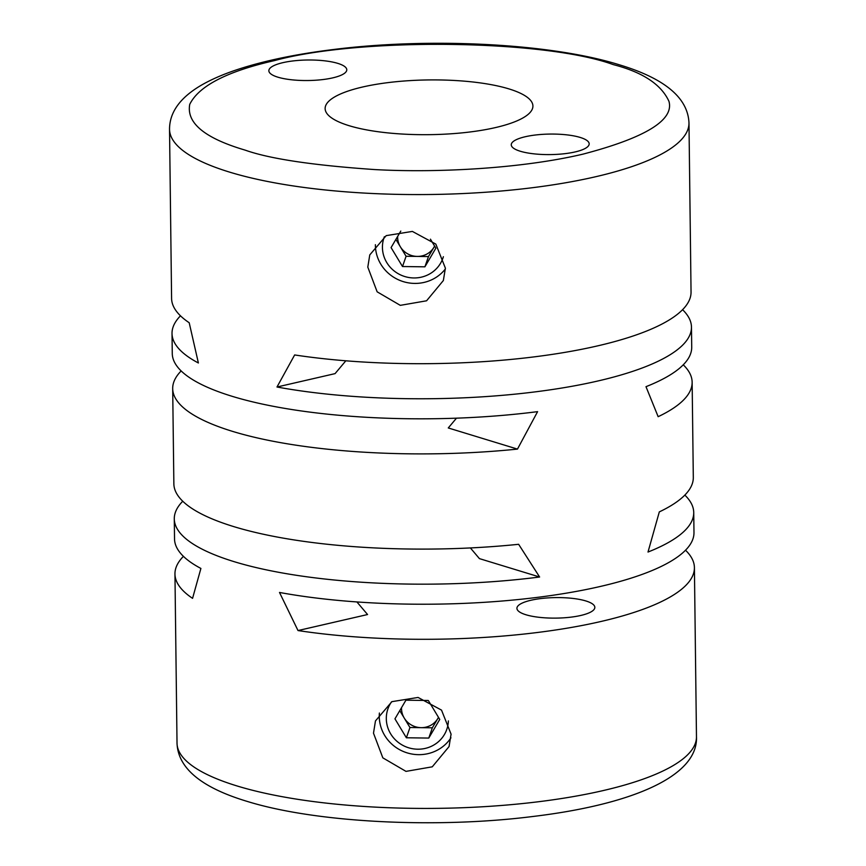 <?xml version="1.0" encoding="UTF-8"?>
<svg xmlns="http://www.w3.org/2000/svg" width="866" height="866" viewBox="0 0 866 866"><rect width="100%" height="100%" fill="white"/><g stroke="black" fill="none" stroke-linecap="round" stroke-linejoin="round"><path stroke-width="1.3" d="M682.57 309.682A259.746 68.414 179.3 0 1 691.469 327.121A259.746 68.414 179.3 0 1 548.871 390.025A259.746 68.414 179.3 0 1 276.99 387.005L294.646 354.952A259.746 68.414 -0.7 0 0 558.094 353.49A259.746 68.414 -0.7 0 0 691.046 292.037L688.979 122.918A259.746 68.414 179.3 0 1 518.647 189.318A259.746 68.414 179.3 0 1 230.518 172.399A259.746 68.414 179.3 0 1 229.522 172.096A259.746 68.414 179.3 0 1 169.53 129.261L171.587 298.391A259.746 68.414 -0.7 0 0 189.199 322.737L198.39 362.984A259.746 68.414 179.3 0 1 172.02 333.464L172.269 353.512A259.746 68.414 -0.7 0 0 232.261 396.347A259.746 68.414 -0.7 0 0 537.591 411.642L517.467 449.097A259.746 68.414 179.3 0 1 232.694 431.42A259.746 68.414 179.3 0 1 172.691 388.585L173.86 483.791A259.746 68.414 -0.7 0 0 233.852 526.636A259.746 68.414 -0.7 0 0 518.637 544.303L539.615 577.005A259.746 68.414 179.3 0 1 234.285 561.709A259.746 68.414 179.3 0 1 174.282 518.875L174.531 538.923A259.746 68.414 -0.7 0 0 200.901 568.442L192.566 598.341A259.746 68.414 179.3 0 1 174.954 573.996A259.746 68.414 179.3 0 1 183.43 556.351M172.02 333.464A259.746 68.414 179.3 0 1 180.485 315.819M174.954 573.996L177.021 743.115A259.746 68.414 -0.7 0 0 237.024 785.949A259.746 68.414 -0.7 0 0 238.507 786.404A259.746 68.414 -0.7 0 0 526.496 803.128A259.746 68.414 -0.7 0 0 696.47 736.771C698.288 776.564 631.227 804.774 532.189 816.573C435.75 828.686 316.263 822.657 247.773 801.58C201.507 787.757 177.92 768.272 177.021 743.115M174.282 518.875A259.746 68.414 179.3 0 1 182.748 501.23M172.691 388.585A259.746 68.414 179.3 0 1 181.156 370.94M445.384 268.135L443.36 280.53L426.57 300.794L400.298 305.352L377.143 291.82L367.801 267.129L369.771 254.896L386.214 235.628L412.368 231.417L435.825 244.093L445.384 268.135M375.389 244.699A38.959 37.411 -160.8 0 0 375.389 245.338A38.959 37.411 -160.8 0 0 402.268 281.298A38.959 37.411 -160.8 0 0 445.384 268.925M451.078 734.162L449.053 746.568L432.264 766.821L405.992 771.379L382.837 757.847L373.495 733.166L375.465 720.923L391.908 701.655L418.061 697.444L441.519 710.12L451.078 734.162M379.395 713.032A38.959 37.411 -160.8 0 0 379.265 716.583A38.959 37.411 -160.8 0 0 407.561 752.998A38.959 37.411 -160.8 0 0 450.937 737.832M443.37 256.704A31.165 29.931 19.2 0 1 409.445 277.596A31.165 29.931 19.2 0 1 382.436 247.481A31.165 29.931 19.2 0 1 384.385 236.699M448.371 720.913A31.165 29.931 19.2 0 1 417.001 749.187A31.165 29.931 19.2 0 1 386.312 718.737A31.165 29.931 19.2 0 1 391.486 701.893M525.922 614.752A38.959 10.262 -0.7 0 0 569.189 617.35A38.959 10.262 -0.7 0 0 594.845 607.38A38.959 10.262 -0.7 0 0 585.849 600.95A38.959 10.262 -0.7 0 0 542.581 598.363A38.959 10.262 -0.7 0 0 516.926 608.333A38.959 10.262 -0.7 0 0 525.922 614.752M580.177 137.434A38.959 10.262 179.3 0 1 589.183 143.853A38.959 10.262 179.3 0 1 563.517 153.823A38.959 10.262 179.3 0 1 520.26 151.236A38.959 10.262 179.3 0 1 511.265 144.806A38.959 10.262 179.3 0 1 536.92 134.836A38.959 10.262 179.3 0 1 580.177 137.434M337.783 63.37A38.959 10.262 179.3 0 1 346.779 69.789A38.959 10.262 179.3 0 1 321.113 79.759A38.959 10.262 179.3 0 1 277.856 77.171A38.959 10.262 179.3 0 1 268.861 70.741A38.959 10.262 179.3 0 1 294.516 60.772A38.959 10.262 179.3 0 1 337.783 63.37M508.916 88.895A103.898 27.366 179.3 0 1 532.915 106.031A103.898 27.366 179.3 0 1 464.49 132.617A103.898 27.366 179.3 0 1 349.128 125.7A103.898 27.366 179.3 0 1 325.129 108.564A103.898 27.366 179.3 0 1 393.554 81.978A103.898 27.366 179.3 0 1 508.916 88.895M434.591 246.063A19.485 18.706 19.2 0 1 433.963 247.243A19.485 18.706 19.2 0 1 417.282 256.412A19.485 18.706 19.2 0 1 400.363 246.799A19.485 18.706 19.2 0 1 397.646 237.371A19.485 18.706 19.2 0 1 397.667 236.396M438.467 717.308A19.485 18.706 19.2 0 1 437.839 718.488A19.485 18.706 19.2 0 1 421.157 727.667A19.485 18.706 19.2 0 1 404.238 718.055A19.485 18.706 19.2 0 1 401.521 708.626A19.485 18.706 19.2 0 1 401.543 707.641M684.844 495.092A259.746 68.414 179.3 0 1 693.731 512.531A259.746 68.414 179.3 0 1 648.006 552.043L659.318 511.893A259.746 68.414 -0.7 0 0 693.309 477.447L692.14 382.242A259.746 68.414 179.3 0 1 658.149 416.687L645.993 386.68A259.746 68.414 -0.7 0 0 691.717 347.158L691.469 327.121M683.252 364.803A259.746 68.414 179.3 0 1 692.14 382.242M685.515 550.213A259.746 68.414 179.3 0 1 694.413 567.652A259.746 68.414 179.3 0 1 561.46 629.095A259.746 68.414 179.3 0 1 298.012 630.556L279.501 592.452A259.746 68.414 -0.7 0 0 551.382 595.483A259.746 68.414 -0.7 0 0 693.98 532.568L693.731 512.531M298.012 630.556L367.563 614.535L356.911 601.946M276.99 387.005L335.066 373.625L345.837 360.797M612.847 64.463C543.87 39.457 359.509 37.346 274.89 60.501C227.271 71.283 198.888 85.886 189.751 104.321C186.255 122.81 204.43 137.986 244.266 149.861L245.197 150.143C269.64 158.814 312.788 165.298 374.632 169.563C435.944 173.016 521.397 168.729 583.154 154.094C645.56 137.672 674.17 120.103 668.963 101.365C661.31 84.543 642.918 72.333 613.767 64.744L612.847 64.463M456.49 418.17L448.274 427.956L517.467 449.097M470.39 547.94L479.428 558.624L539.615 577.005M400.796 231.07L391.075 247.6L402.506 266.533L424.903 266.825L435.869 248.174L430.434 239.168M428.129 700.486L405.916 700.193L394.95 718.845L406.381 737.778L428.778 738.07L439.744 719.419L428.389 700.605M424.903 266.825L428.475 256.563L434.624 246.106M402.506 266.533L406.078 256.271L428.475 256.563M395.892 239.406L406.078 256.271M428.778 738.07L432.35 727.808L438.499 717.362M406.381 737.778L409.954 727.516L432.35 727.808M399.767 710.65L409.954 727.516M688.979 122.918C687.907 97.706 664.482 78.265 618.703 64.604C550.181 43.376 430.099 37.303 333.345 49.524C296.811 54.017 265.364 60.523 239.016 69.031C224.034 73.881 211.239 79.401 200.641 85.604C179.933 97.901 169.552 112.461 169.53 129.261M696.47 736.771L694.413 567.652"/></g></svg>
